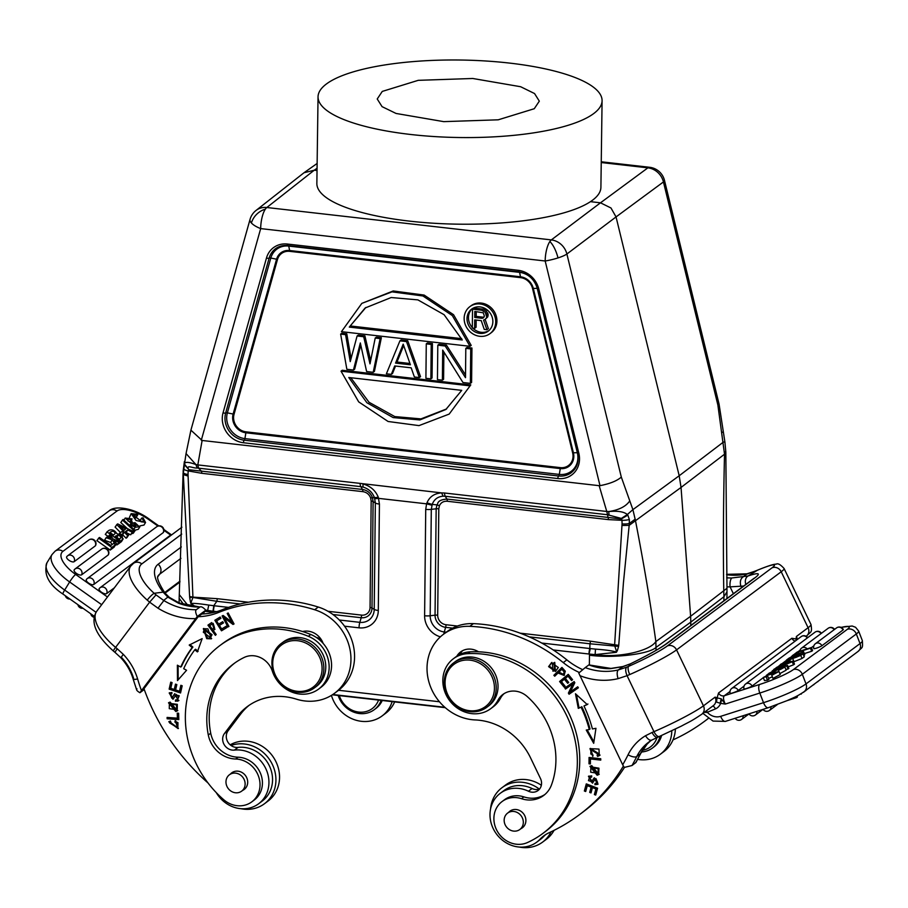 <?xml version="1.0" encoding="UTF-8"?>
<svg xmlns="http://www.w3.org/2000/svg" width="908" height="908" viewBox="0 0 908 908"><rect width="100%" height="100%" fill="white"/><g stroke="black" fill="none" stroke-linecap="round" stroke-linejoin="round"><path stroke-width="1.36" d="M551.519 784.818A78.985 71.142 -126.7 0 0 547.626 723.733A78.985 71.142 -126.7 0 0 527.253 696.561A20.782 18.727 -126.7 0 0 502.873 694.461A20.782 18.727 -126.7 0 0 498.004 700.159A31.178 28.08 53.3 0 1 490.695 708.694A31.178 28.08 53.3 0 1 446.1 694.824A31.178 28.08 53.3 0 1 453.398 658.731A31.178 28.08 53.3 0 1 467.711 653.646A101.844 91.742 53.3 0 1 566.66 715.583A101.844 91.742 53.3 0 1 542.802 833.487A101.844 91.742 53.3 0 1 527.491 842.533A24.255 21.849 53.3 0 1 496.438 829.594A24.255 21.849 53.3 0 1 502.124 801.514A24.255 21.849 53.3 0 1 521.51 798.7A27.717 24.959 -126.7 0 0 543.665 795.476A27.717 24.959 -126.7 0 0 551.519 784.818M520.897 828.698A10.397 9.364 -126.7 0 0 522.372 827.812A10.397 9.364 -126.7 0 0 524.801 815.781A10.397 9.364 -126.7 0 0 509.933 811.162A10.397 9.364 -126.7 0 0 508.673 812.32M453.659 662.851L455.476 661.501A27.717 24.959 53.3 0 1 495.121 673.838A27.717 24.959 53.3 0 1 488.629 705.925L486.813 707.275A27.717 24.959 53.3 0 1 447.167 694.938A27.717 24.959 53.3 0 1 453.659 662.851A27.717 24.959 53.3 0 1 493.305 675.189A27.717 24.959 53.3 0 1 486.813 707.275M504.122 693.621A20.782 18.727 -126.7 0 0 500.421 698.354A31.178 28.08 53.3 0 1 493.112 706.901L490.695 708.694M453.398 658.731L455.816 656.927A31.178 28.08 53.3 0 1 470.128 651.842A101.844 91.742 53.3 0 1 569.066 713.779A101.844 91.742 53.3 0 1 545.209 831.694L542.802 833.487M502.124 801.514L504.53 799.721A24.255 21.849 53.3 0 1 523.916 796.895A27.717 24.959 -126.7 0 0 544.834 794.534M447.837 694.802A26.332 23.71 -126.7 0 0 481.115 709.057A26.332 23.71 -126.7 0 0 491.671 676.04A26.332 23.71 -126.7 0 0 458.404 661.796A26.332 23.71 -126.7 0 0 447.837 694.802M251.8 801.855A24.255 21.849 -126.7 0 0 255.772 797.894A24.255 21.849 -126.7 0 0 257.123 773.06A24.255 21.849 -126.7 0 0 235.637 759.009A27.717 24.959 53.3 0 1 208.307 735.015A78.985 71.142 53.3 0 1 220.633 676.778A78.985 71.142 53.3 0 1 233.583 663.873A78.985 71.142 53.3 0 1 244.297 657.392A20.782 18.727 53.3 0 1 272.321 671.103A31.178 28.08 -126.7 0 0 318.583 689.104A31.178 28.08 -126.7 0 0 323.691 684.008A31.178 28.08 -126.7 0 0 308.368 636.304A101.844 91.742 -126.7 0 0 219.906 645.554A101.844 91.742 -126.7 0 0 203.21 662.193A101.844 91.742 -126.7 0 0 223.686 799.687A24.255 21.849 -126.7 0 0 251.8 801.855L254.206 800.05A24.255 21.849 -126.7 0 0 258.178 796.089A24.255 21.849 -126.7 0 0 259.529 771.267A24.255 21.849 -126.7 0 0 238.055 757.215A27.717 24.959 53.3 0 1 210.713 733.21A78.985 71.142 53.3 0 1 223.039 674.985A78.985 71.142 53.3 0 1 234.797 662.988M318.583 689.104L320.989 687.299A31.178 28.08 -126.7 0 0 326.108 682.203A31.178 28.08 -126.7 0 0 310.774 634.499A101.844 91.742 -126.7 0 0 222.324 643.749L219.906 645.554M230.484 773.979A10.397 9.364 53.3 0 1 231.744 772.833A10.397 9.364 53.3 0 1 244.604 774.535A10.397 9.364 53.3 0 1 245.875 787.781A10.397 9.364 53.3 0 1 244.173 789.483A10.397 9.364 53.3 0 1 242.708 790.369M233.379 792.298A10.215 9.205 -126.7 0 0 241.664 791.14A10.215 9.205 -126.7 0 0 244.876 781.663A10.215 9.205 -126.7 0 0 237.714 773.616A10.215 9.205 -126.7 0 0 229.429 774.762A10.215 9.205 -126.7 0 0 226.228 784.251A10.215 9.205 -126.7 0 0 233.379 792.298M378.545 700.079A22.167 19.976 53.3 0 1 369.976 710.022A22.167 19.976 53.3 0 1 339.32 695.607M381.122 700.363A24.255 21.849 53.3 0 1 374.232 709.693A24.255 21.849 53.3 0 1 371.735 711.293A24.255 21.849 53.3 0 1 338.185 695.483M374.232 709.693L375.923 708.433A24.255 21.849 -126.7 0 0 382.245 700.499M240.949 808.699A33.948 30.577 -126.7 0 0 264.41 803.773A33.948 30.577 -126.7 0 0 262.639 751.949A33.948 30.577 -126.7 0 0 231.029 745.479M264.41 803.773L268.03 801.072A33.948 30.577 -126.7 0 0 266.26 749.259A33.948 30.577 -126.7 0 0 230.201 744.832M392.154 701.623A33.948 30.577 53.3 0 1 382.086 715.947A33.948 30.577 53.3 0 1 343.247 713.336A33.948 30.577 53.3 0 1 331.42 695.392M394.651 701.907A33.948 30.577 53.3 0 1 385.707 713.245L382.086 715.947M277.337 649.209A26.332 23.71 53.3 0 1 311.773 646.916A26.332 23.71 53.3 0 1 317.471 682.805A26.332 23.71 53.3 0 1 283.024 685.097A26.332 23.71 53.3 0 1 277.337 649.209M313.01 645.554A27.717 24.959 53.3 0 1 319.003 683.327A27.717 24.959 53.3 0 1 314.463 687.855A27.717 24.959 53.3 0 1 282.751 685.733A27.717 24.959 53.3 0 1 276.758 647.971A27.717 24.959 53.3 0 1 281.31 643.432A27.717 24.959 53.3 0 1 313.01 645.554M281.31 643.432L283.239 642.001A27.717 24.959 53.3 0 1 317.528 646.553A27.717 24.959 53.3 0 1 320.933 681.885A27.717 24.959 53.3 0 1 316.393 686.414L314.463 687.855M321.137 639.391A16.98 15.288 -126.7 0 0 316.313 637.439M657.063 737.444A22.167 19.976 53.3 0 1 642.455 750.28M660.071 736.161A24.255 21.849 53.3 0 1 652.432 748.033A24.255 21.849 53.3 0 1 641.491 751.972M652.432 748.033L654.123 746.773A24.255 21.849 -126.7 0 0 661.614 735.491M521.067 828.368A10.215 9.205 -126.7 0 0 520.545 815.066A10.215 9.205 -126.7 0 0 507.629 813.091A10.215 9.205 -126.7 0 0 506.414 814.204A10.215 9.205 -126.7 0 0 506.936 827.506A10.215 9.205 -126.7 0 0 519.853 829.481A10.215 9.205 -126.7 0 0 521.067 828.368M675.393 729.101A33.948 30.577 53.3 0 1 663.896 751.574L660.286 754.276A33.948 30.577 53.3 0 1 654.611 757.533A33.948 30.577 53.3 0 1 637.666 759.36M671.795 730.827A33.948 30.577 53.3 0 1 660.286 754.276M519.149 847.028A33.948 30.577 -126.7 0 0 536.946 845.359A33.948 30.577 -126.7 0 0 542.609 842.102A33.948 30.577 -126.7 0 0 551.065 831.807M539.295 789.063A33.948 30.577 -126.7 0 0 507.651 784.433A33.948 30.577 -126.7 0 0 501.999 787.69A33.948 30.577 -126.7 0 0 490.592 808.778M542.609 842.102L546.23 839.401A33.948 30.577 -126.7 0 0 554.05 830.355M541.35 785.25A33.948 30.577 -126.7 0 0 511.272 781.731A33.948 30.577 -126.7 0 0 505.608 784.989L501.999 787.69M184.392 461.525L183.144 471.173L189.613 596.511L192.916 597.135L188.035 474.475A7.275 2.066 -178.8 0 1 183.382 472.762L184.494 464.079L188.433 469.13C186.299 464.374 193.211 468.449 197.161 468.029L195.912 464.555C188.489 461.832 184.687 461.673 184.494 464.079L186.049 453.557L195.912 464.555L197.819 464.907L202.121 440.471L190.907 430.165L250.029 219.418A17.32 6.186 -164.3 0 0 251.414 223.005A17.32 14.029 -42.5 0 1 265.352 209.158A17.32 5.743 96.5 0 0 260.675 228.6A17.32 6.186 -164.3 0 1 251.414 223.005M621.31 477.097L632.899 509.638L679.195 475.758L616.044 216.921L566.887 254.013A17.32 3.212 166.3 0 1 558 257.917A17.32 3.212 166.3 0 1 545.175 260.993A17.32 5.743 -83.5 0 1 549.851 241.551A17.32 5.743 -83.5 0 1 551.326 239.905A17.32 15.515 53 0 1 566.887 254.013L621.31 477.097C617.031 480.877 609.926 483.737 599.995 485.666L599.166 485.678L606.76 511.465L608.735 511.567C617.712 510.705 623.91 511.692 627.337 514.518L621.344 518.434L607.543 514.745L608.008 517.412L621.299 518.979L627.837 515.086L629.346 519.501L629.289 523.507A7.275 2.009 179.9 0 1 622.059 523.871L614.591 645.475L616.18 650.298L617.395 650.548L618.586 646.383L589.984 643.783L589.803 648.528A7.275 2.406 96.5 0 0 589.008 654.021L553.21 649.946M202.121 440.471L599.166 485.678M184.29 464.578L188.433 469.13M183.552 468.744A7.275 2.213 4.9 0 0 188.217 470.911L188.671 469.72L201.372 471.116A3.462 1.146 -83.5 0 1 201.758 473.306L362.859 491.648A3.462 1.146 96.5 0 0 362.474 489.457L360.839 486.654L363.052 487.074C368.705 488.799 372.53 492.397 374.516 497.856L375.344 502.987L373.109 501.602A3.462 0.976 0.6 0 0 371.168 501.08L370.055 607.475A8.955 8.07 53.3 0 1 361.554 615.113A3.462 1.146 -83.5 0 1 361.191 617.724L359.829 622.343A15.198 13.688 -126.7 0 0 374.221 609.381A7.275 2.043 0.6 0 0 378.307 610.482L379.419 504.088L378.318 497.323C375.606 490.547 370.487 486.086 362.962 483.93L363.052 487.074M197.161 468.029L198.568 468.176L197.819 464.907L360.067 483.385A7.275 2.406 96.5 0 0 360.839 486.654L198.568 468.176L201.372 471.116L362.474 489.457C367.218 490.241 370.532 492.919 372.416 497.516L373.109 501.602L371.996 607.997A3.462 0.976 0.6 0 0 370.055 607.475M616.18 650.298L616.396 652.307L595.115 654.6L589.496 654.078L589.36 664.565M208.772 605.08L207.626 610.471L213.017 611.209L213.777 605.704L208.772 605.08C199.034 603.604 193.154 603.105 191.123 603.57L195.231 606.578M191.043 603.865L190.419 601.925L191.248 601.913L192.939 597.464L216.83 601.289L213.777 605.704M205.719 610.255L207.626 610.471L205.719 610.108M191.123 603.57L191.248 601.913M190.419 601.925L189.704 597.555L192.916 597.135L217.205 598.678A3.462 1.146 -83.5 0 1 216.83 601.289L240.245 603.956M183.144 471.173L183.393 474.6L188.024 476.064M189.704 597.555L189.613 596.511M188.035 605.534L179.285 594.626L179.16 598.372L183.654 604.433M332.339 694.813L445.283 707.673M317.074 168.218L314.247 170.216L317.04 170.534M318.038 96.838A142.034 38.749 0.8 0 0 434.694 136.586A142.034 38.749 0.8 0 0 593.208 113.931A142.034 38.749 0.8 0 0 602.083 100.709A142.034 38.749 0.8 0 0 485.428 60.972A142.034 38.749 0.8 0 0 326.914 83.615A142.034 38.749 0.8 0 0 318.038 96.838L316.858 183.484A142.034 38.749 0.8 0 0 431.379 223.096A142.034 38.749 0.8 0 0 590.45 201.667L600.494 202.813L647.892 167.844A17.32 5.743 -83.5 0 1 649.356 167.276A17.32 5.743 -83.5 0 1 649.617 167.288L601.255 161.783M534.267 108.722L498.242 119.811L443.728 121.638L396.058 113.455L382.064 106.645L377.229 98.983L382.279 91.413L418.225 80.335L472.773 78.485L520.636 86.725L534.551 93.547L539.318 101.151L534.267 108.722M602.083 100.709L600.903 187.354A142.034 38.749 -179.2 0 1 592.027 200.577A142.034 38.749 -179.2 0 1 590.45 201.667M649.617 167.288A17.32 17.32 0 0 1 664.486 180.397A17.32 3.212 166.3 0 1 663.442 181.941A17.32 15.686 -126.4 0 0 647.892 167.844L601.244 162.532M664.486 180.397L719.068 404.117L717.876 405.036L724.527 454.238C723.324 504.632 723.074 550.18 723.778 590.892L723.926 596.738L727.013 591.778M717.876 405.036L663.442 181.941L616.044 216.921L610.982 207.989L600.494 202.813L551.326 239.905L266.827 207.512A17.32 5.743 96.5 0 0 265.352 209.158M255.988 210.486A17.32 15.595 51.8 0 1 266.827 207.512L314.247 170.216L303.998 172.758L255.988 210.486A17.32 17.32 0 0 0 250.029 219.418M629.755 500.921C625.93 506.482 618.915 510.035 608.735 511.567L609.03 514.927M374.777 498.719L378.67 498.379L426.601 503.838L426.964 502.862C429.529 496.71 434.421 493.385 441.64 492.896L360.067 483.385M426.964 502.862L432.219 504.417L431.3 509.365L436.158 508.786L436.941 504.859L432.219 504.417C434.081 499.4 437.701 496.653 443.081 496.188L445.272 496.267A7.275 2.406 -83.5 0 1 444.5 492.999L606.76 511.465L607.543 514.745L445.272 496.267L446.906 499.071A3.462 1.146 -83.5 0 1 447.292 501.261C443.558 501.046 440.936 502.533 439.427 505.699L438.802 508.775A3.462 0.976 0.6 0 0 436.158 508.786L435.046 615.181A11.407 10.272 -126.7 0 0 445.624 627.337L452.581 628.132M635.237 519.138L629.289 523.507L629.176 525.357L635.486 520.704L632.899 509.638L627.337 514.518L627.837 515.086M447.292 501.261L608.394 519.614L621.946 520.295L621.344 518.434M622.059 523.871A58.963 53.107 53.3 0 0 621.946 520.295A7.275 1.85 -3.6 0 0 629.346 519.501M622.025 525.482L629.176 525.357L623.421 582.834L618.745 645.372L590.359 641.161L520.114 633.171M618.586 646.383L618.745 645.372M616.396 652.307L617.395 650.548M616.282 651.978C611.39 650.786 607.565 650.049 595.5 649.118L595.115 654.6C618.427 658.243 649.708 651.138 655.86 641.581L690.613 616.282L690.806 622.116L656.087 647.37C649.038 654.282 612.48 658.516 589.451 655.201M589.008 654.021L590.325 648.584L595.5 649.118M590.325 648.584L541.747 643.057M439.427 505.699L436.941 504.859C438.337 504.496 435.897 500.013 446.906 499.071L608.008 517.412A3.462 1.146 96.5 0 1 608.394 519.614M656.064 650.321L655.86 641.581C650.514 603.377 643.727 563.085 635.486 520.704L681.045 487.437L690.613 616.282L726.979 588.282L726.945 598.508M726.979 588.282L725.832 452.014L724.89 441.935L723.404 442.082L679.195 475.758L681.045 487.437L725.526 453.444M690.772 625.51L690.806 622.116L723.926 596.738L723.88 600.79M725.583 451.639L724.493 452.513M724.89 441.924L723.415 432.367L721.951 432.117M204.992 611.266L213.039 612.344L213.505 611.266A7.275 2.406 -83.5 0 1 214.299 605.772L228.532 607.395M225.695 412.936A20.782 18.727 -126.7 0 0 244.252 440.198L558.624 476.008M275.464 248.747A20.782 18.727 -126.7 0 0 274.012 249.961A20.782 18.727 -126.7 0 0 269.131 258.099L225.672 412.947M558.636 475.985A20.782 18.727 -126.7 0 0 569.702 473.738A20.782 18.727 -126.7 0 0 571.28 472.693M465.52 374.936L446.418 345.108L439.007 344.268L437.804 345.165L437.44 379.612L442.389 380.18L443.592 379.272L443.876 352.009M470.378 383.358L471.593 382.461L471.944 348.014L467.007 347.458L465.804 348.354L470.741 348.922L470.378 383.358L462.966 382.518L442.695 350.125L442.389 380.18M432.424 343.519L427.475 342.952L426.272 343.848L425.909 378.296L430.857 378.863L432.06 377.966L432.424 343.519L431.221 344.416L430.857 378.863M391.325 374.357L394.708 365.947L411.188 367.819L414.389 376.99L419.326 377.546L406.512 341.601L399.917 340.852L386.388 373.801L391.325 374.357L392.528 373.46L395.525 366.038M419.326 377.546L420.529 376.65L407.715 340.704L401.132 339.955L399.917 340.852M351.067 358.524L346.777 333.769L341.839 333.202L340.636 334.099L346.856 369.295L353.45 370.044L360.328 342.952L366.616 371.542L373.211 372.303L380.157 338.605L381.36 337.708L376.423 337.14L375.22 338.037L380.157 338.605M364.891 335.824L358.308 335.075L357.105 335.983L363.688 336.732L364.891 335.824L370.657 360.601M373.211 372.303L374.414 371.395L381.36 337.708M353.45 370.044L354.653 369.147L360.782 345.006M449.188 414.082L470.787 384.901L342.225 370.26L341.022 371.168L358.683 401.869L388.079 421.482L418.997 425.614L449.188 414.082L470.787 384.901M469.992 346.3L471.195 345.403L453.535 314.69L424.138 295.077L393.221 290.957L361.827 303.374L341.442 331.67L469.992 346.3L452.332 315.587L422.935 295.974L392.018 291.854L361.827 303.374M490.002 333.633L491.217 332.725A16.832 15.164 -126.7 0 0 496.018 315.36A16.832 15.164 -126.7 0 0 481.308 303.079A16.832 15.164 -126.7 0 0 471.07 305.746L469.867 306.643A16.832 15.164 -126.7 0 0 464.147 318.345A16.832 15.164 -126.7 0 0 479.764 336.3A16.832 15.164 -126.7 0 0 490.002 333.633A16.832 15.164 -126.7 0 0 495.723 321.931A16.832 15.164 -126.7 0 0 480.105 303.976A16.832 15.164 -126.7 0 0 469.867 306.643M437.804 345.165L445.215 346.005L465.498 377.671L465.804 348.354M470.741 348.922L471.944 348.014M445.215 346.005L446.418 345.108M426.272 343.848L431.221 344.416M395.57 363.098L403.186 344.155L410.393 364.789L395.57 363.098L397.012 362.02L403.651 345.505M406.512 341.601L407.715 340.704M409.939 363.495L397.012 362.02M375.22 338.037L369.999 363.858L363.688 336.732M357.105 335.983L350.238 361.611L345.573 334.666L346.777 333.769M340.636 334.099L345.573 334.666M341.022 371.168L469.572 385.798M461.729 390.361L445.862 409.485L419.848 419.927L393.13 417.589L366.911 402.743L348.763 377.501L461.729 390.361M446.577 408.941L420.971 418.894L394.787 416.579L369.011 402.244L350.772 377.728M349.285 327.096L365.152 307.982L391.166 297.529L417.884 299.878L444.103 314.713L462.251 339.967L349.285 327.096L365.879 307.449M461.684 338.65L350.738 326.017M467.007 318.663A13.79 12.417 53.3 0 1 471.683 309.083A13.79 12.417 53.3 0 1 480.071 306.904A13.79 12.417 53.3 0 1 492.862 321.614A13.79 12.417 53.3 0 1 488.186 331.182A13.79 12.417 53.3 0 1 479.799 333.372A13.79 12.417 53.3 0 1 467.007 318.663M472.33 327.584A13.79 12.417 53.3 0 1 468.46 317.584A13.79 12.417 53.3 0 1 472.432 308.572M488.879 330.614A13.79 12.417 53.3 0 1 481.24 332.294A13.79 12.417 53.3 0 1 472.841 328.117M483.192 309.14L473.965 308.096L472.523 309.174L481.739 310.23L483.192 309.14L485.11 309.764L488.141 314.134L487.721 316.903L485.11 319.457L488.118 315.746M472.523 309.174L472.319 328.06L474.634 328.321L474.714 319.888L481.251 320.626L484.236 329.411L486.926 329.718L488.368 328.639L485.156 319.423M474.634 328.321L476.076 327.243L476.155 320.047M486.926 329.718L483.567 320.081L485.11 319.457M481.739 310.23L485.19 312.227L486.677 316.824M476.189 316.393L474.748 317.471L474.805 311.444L483.26 312.806L484.373 316.154L483.204 318.038L482.046 318.299L483.487 317.221L476.189 316.393L476.235 311.614M474.748 317.471L482.046 318.299M486.279 317.982L487.721 316.903M486.688 315.212L488.141 314.134M486.325 313.964L487.766 312.885M485.19 312.227L486.631 311.149M483.658 310.842L485.11 309.764M484.055 317.096L483.487 317.221M119.062 542.768L119.958 541.52L113.239 539.114M110.345 538.069L109.073 535.482L110.118 534.733L113.182 539.091L119.856 541.474L118.267 544.062L116.338 544.516M109.073 535.482L108.018 537.196L109.176 535.47L110.56 537.729M115.18 527.162L120.514 532.565L115.089 527.083L116.848 524.665L127.778 535.709L126.019 538.126L122.659 534.744L126.099 538.217L127.063 537.491L128.652 534.914L127.688 535.629L116.769 524.574L115.18 527.162M126.904 531.248L127.812 530.011L132.386 532.27L130.559 534.744L126.416 532.69L130.673 534.801L133.294 531.452L117.677 523.893L116.769 524.574M66.693 556.763A4.495 1.839 -148.5 0 1 66.715 556.717A4.495 1.839 -148.5 0 1 66.886 556.547A4.506 4.052 53.3 0 1 74.127 561.689A4.495 1.839 -148.5 0 1 68.951 560.293A4.495 1.839 -148.5 0 1 68.259 559.748A4.495 1.839 -148.5 0 1 67.93 559.464A4.495 1.839 -148.5 0 1 67.51 559.044A4.495 1.839 -148.5 0 1 66.772 557.989A4.495 1.839 -148.5 0 1 66.59 557.478A4.495 1.839 -148.5 0 1 66.568 557.137A4.495 1.839 -148.5 0 1 66.693 556.763M95.295 545.89A4.506 4.052 -126.7 0 0 88.814 539.988A4.506 4.506 0 0 1 95.533 545.617A4.495 1.839 -148.5 0 1 95.295 545.89L74.127 561.689M74.184 569.884A4.495 1.839 -148.5 0 1 74.206 569.849A4.495 1.839 -148.5 0 1 74.377 569.679A4.506 4.052 53.3 0 1 81.618 574.821A4.495 1.839 -148.5 0 1 76.442 573.413A4.495 1.839 -148.5 0 1 75.75 572.88A4.495 1.839 -148.5 0 1 75.421 572.585A4.495 1.839 -148.5 0 1 75.001 572.165A4.495 1.839 -148.5 0 1 74.263 571.109A4.495 1.839 -148.5 0 1 74.081 570.599A4.495 1.839 -148.5 0 1 74.059 570.269A4.495 1.839 -148.5 0 1 74.184 569.884M108.154 555.015A4.506 4.052 -126.7 0 0 101.673 549.102A4.506 4.506 0 0 1 108.392 554.731A4.495 1.839 -148.5 0 1 108.154 555.015L81.618 574.821M86.317 579.542A4.495 1.839 -148.5 0 1 86.351 579.497A4.495 1.839 -148.5 0 1 86.521 579.327A4.506 4.052 53.3 0 1 93.762 584.468A4.495 1.839 -148.5 0 1 88.575 583.072A4.495 1.839 -148.5 0 1 87.883 582.527A4.495 1.839 -148.5 0 1 87.565 582.244A4.495 1.839 -148.5 0 1 87.145 581.824A4.495 1.839 -148.5 0 1 86.408 580.768A4.495 1.839 -148.5 0 1 86.226 580.257A4.495 1.839 -148.5 0 1 86.203 579.917A4.495 1.839 -148.5 0 1 86.317 579.542M163.213 532.633A4.506 4.052 -126.7 0 0 156.732 526.731A4.506 4.506 0 0 1 163.451 532.36A4.495 1.839 -148.5 0 1 163.213 532.633L93.762 584.468M99.176 588.668A4.495 1.839 -148.5 0 1 99.21 588.622A4.495 1.839 -148.5 0 1 99.381 588.452A4.506 4.052 53.3 0 1 106.622 593.594A4.495 1.839 -148.5 0 1 101.435 592.186A4.495 1.839 -148.5 0 1 100.743 591.653A4.495 1.839 -148.5 0 1 100.425 591.358A4.495 1.839 -148.5 0 1 100.005 590.938A4.495 1.839 -148.5 0 1 99.256 589.894A4.495 1.839 -148.5 0 1 99.085 589.371A4.495 1.839 -148.5 0 1 99.063 589.042A4.495 1.839 -148.5 0 1 99.176 588.668M114.363 587.817L106.622 593.594M97.02 540.725L110.209 550.078L113.954 547.286L115.532 544.698L111.797 547.49L98.609 538.138L97.02 540.725M115.532 544.811L112.229 539.874L106.134 537.672L104.545 540.26L110.651 542.462L112.149 544.528L110.594 542.382L112.286 539.942L115.486 544.777M114.045 547.138L115.123 545.492M115.668 544.607L114.079 547.195M120.843 522.611L127.336 528.569L120.753 522.52L122.535 520.114L134.452 531.055L132.273 533.098L133.487 533.019L135.076 530.431L134.361 530.976L122.432 520.023L120.843 522.611M130.366 521.623L132.091 518.922L131.32 519.637L127.313 519.126L128.017 521.067L130.502 521.601L139.911 526.708L135.19 527.276L133.907 529.364M132.091 518.922L125.213 518.048L131.081 523.269L135.065 522.679L133.487 525.255L129.492 525.857M135.587 526.163L133.521 525.267M139.911 526.708L138.322 529.296L134.861 530.238M121.604 541.395L118.573 543.835L120.162 541.247L106.974 531.884L109.187 530.227C112.183 529.194 114.714 530.295 116.757 533.529L122.274 536.219L122.557 539.466L123.193 538.807L121.604 541.395M106.974 531.884L105.385 534.471L108.381 536.594L105.271 534.392L107.087 531.975L120.287 541.327L118.573 543.835M137.505 515.347L132.999 514.836L142.204 521.998L143.543 520.352L141.625 518.116L143.033 517.821L145.552 522.509L136.052 520.488L131.161 513.633L137.937 514.337L135.928 517.923L133.601 516.936M143.986 525.062L140.104 525.846M132.057 521.249L131.183 520.398M129.413 517.515L131.161 513.633M141.239 521.873L140.025 520.704L141.625 518.116M121.82 535.788L123.772 532.939L121.456 534.664L119.527 533.302L119.084 534.018M164.995 593.094A7.275 3.734 143 0 0 164.95 593.038A7.275 3.734 143 0 0 163.111 592.13L154.156 593.31A7.275 1.305 131.8 0 0 147.232 600.12L149.638 602.163L115.588 647.393A7.275 0.806 129.9 0 0 113.443 651.081C95.669 635.214 90.085 621.957 96.691 611.288A41.916 17.604 37 0 0 115.588 647.393L117.28 648.811A7.275 0.806 129.9 0 0 115.146 652.5A7.275 0.806 129.9 0 0 115.157 652.511L120.628 657.54M144.247 689.501L139.923 692.736L141.432 690.613A207.853 187.23 53.3 0 1 137.607 678.946A7.275 1.192 163.4 0 1 133.17 679.127L136.688 689.978M147.232 600.12A41.916 17.604 -143 0 1 130.729 566.081L133.465 563.369A7.275 6.549 53.3 0 1 141.784 563.925A34.64 14.551 -143 0 0 154.156 593.31L156.028 594.876L149.638 602.163L158.003 608.201A69.28 62.414 -126.7 0 0 195.663 618.609L141.432 690.613M195.663 618.609L197.297 616.498L205.776 610.165L202.961 613.967M208 782.957A207.853 187.23 53.3 0 1 143.975 688.729L198.194 616.714L201.814 614.012A69.28 62.414 -126.7 0 0 222.063 609.801A159.354 143.543 53.3 0 1 318.277 607.043A48.499 43.686 53.3 0 1 335.585 616.577A48.499 43.686 53.3 0 1 338.116 690.613L334.507 693.303A48.499 43.686 53.3 0 1 296.326 699.137A62.357 56.171 -126.7 0 0 247.248 706.64A62.357 56.171 -126.7 0 0 237.022 716.832L240.631 714.131L228.09 730.792A10.397 9.364 -126.7 0 0 227.863 742.052A10.397 9.364 -126.7 0 0 238.044 747.398A30.486 27.456 53.3 0 1 260.63 754.559A30.486 27.456 53.3 0 1 262.219 801.083L258.61 803.784A30.486 27.456 53.3 0 1 223.731 801.458A30.486 27.456 53.3 0 1 216.388 792.82A34.64 31.201 -126.7 0 0 216.274 792.627M139.923 692.736C136.926 690.954 135.95 689.671 137.006 688.9M158.003 608.201L164.484 599.768M156.028 594.876L163.667 600.426A62.005 55.853 -126.7 0 0 196.298 609.711C195.197 610.687 195.526 612.957 197.297 616.498M196.298 609.711L199.919 607.021A62.005 55.853 53.3 0 1 178.467 603.207L167.832 597.112L163.111 592.13A48.499 20.373 37 0 1 158.14 564.254L181.328 546.945M178.467 603.207A7.275 1.839 -69.5 0 1 179.262 602.98L199.919 607.021C201.179 606.272 203.131 607.327 205.776 610.165M121.195 657.108A48.158 43.38 53.3 0 1 133.635 678.48M121.275 657.199L123.272 654.327L117.28 648.811M169.433 597.43L167.832 597.112L163.667 600.426M157.844 576.659L159.717 574.162A41.223 17.309 37 0 0 158.208 575.661C159.036 575.944 153.52 575.161 164.95 593.038A7.275 3.734 143 0 0 164.95 593.026L169.319 597.35L179.262 602.98M126.099 538.217L127.688 535.629M130.673 534.801L132.262 532.213L127.699 529.954L125.395 531.679L128.652 534.914M132.262 532.213L133.294 531.452M120.991 527.287A20.055 8.195 31.5 0 0 119.379 525.777L125.69 528.955L123.953 530.249L120.991 527.287M127.699 529.954L126.167 532.44M110.209 550.078L111.797 547.49M98.609 538.138L99.505 537.457L110.855 545.504L113.682 543.381L115.532 544.698M117.211 544.845L118.8 542.258L114.215 540.532L116.701 543.835M110.617 537.627L111.185 538.399L107.189 536.878L106.134 537.672M118.8 542.258L119.856 541.474M132.772 533.563L134.361 530.976M122.432 520.023L123.148 519.49L135.076 530.431M135.065 522.679L137.948 525.437L133.022 524.96L132.273 525.687L135.19 527.276M130.071 521.669L131.32 519.637M132.273 525.687L131.422 527.071M120.968 542.053L122.557 539.466L120.162 541.247M121.229 537.184L119.345 539.17L115.259 536.265L118.369 534.948L121.229 537.184L120.594 538.228M114.817 533.881L115.157 533.325C114.192 530.987 112.422 530.692 109.857 532.44L113.409 534.96L114.624 534.04M119.743 539.613L116.769 537.343M112.853 534.562L111.866 533.87M143.555 521.442L143.543 520.352L142.556 521.975M119.527 533.302L121.842 531.577L123.772 532.939M111.434 541.168L110.549 542.428L104.443 540.226L106.236 537.706L112.331 539.908M115.532 544.948L114.26 546.786M115.906 545.118L116.757 543.903L114.272 540.601M127.858 536.197L128.743 534.994L125.474 531.759M132.5 532.746L133.408 531.509L117.802 523.95M121.082 527.366L124.033 530.329M111.911 547.569L110.095 549.998L96.895 540.635L98.722 538.217L111.911 547.569M114.612 544.04L113.806 543.472M114.748 545.992L115.588 544.868M110.969 545.583L99.63 537.536M134.282 531.725L135.178 530.522L123.25 519.58M119.447 539.239L115.361 536.344M113.511 535.028L109.959 532.508M119.152 534.052L119.697 533.314L121.184 535.266M122.807 532.258L121.967 531.657M122.977 534.233L123.726 533.019M249.087 705.334A62.357 56.171 -126.7 0 0 240.631 714.131M198.194 616.714A69.28 62.414 -126.7 0 0 218.453 612.503A159.354 143.543 53.3 0 1 314.656 609.745A48.499 43.686 53.3 0 1 331.976 619.279A48.499 43.686 53.3 0 1 334.507 693.303M228.09 730.792L224.48 733.482A10.397 9.364 -126.7 0 0 224.242 744.742A10.397 9.364 -126.7 0 0 234.423 750.099A30.486 27.456 53.3 0 1 257.009 757.261A30.486 27.456 53.3 0 1 258.61 803.784M224.48 733.482L237.022 716.832M174.915 722.132L177.242 723.165L177.151 727.558L169.648 722.927L170.931 722.325L170.42 720.997L168.797 721.758L178.116 728.613L175.153 720.77L174.915 722.132L175.755 720.918M207.898 628.858L203.324 628.711L206.729 638.642L211.326 638.823L207.898 628.858M215.287 635.225L216.206 634.556L213.221 630.458L216.104 634.408L215.389 635.362L207.932 625.147L215.287 635.225L215.763 634.862M214.992 629.176L213.221 630.458L214.663 629.426L211.689 622.57L207.932 625.147M177.48 680.603L186.571 670.274L183.7 668.685A116.746 105.158 53.3 0 1 194.823 649.776L197.377 651.91L202.166 638.619L189.204 645.077L192.178 647.574A120.208 108.279 -126.7 0 0 180.726 667.04L177.378 665.189L177.48 680.603M323.146 643.42A17.32 15.606 -126.7 0 0 317.437 635.248A17.32 15.606 -126.7 0 0 302.625 631.537M180.544 692.974L182.19 685.756L180.84 685.302L179.489 691.238L175.607 689.932L176.833 684.587L175.494 684.133L174.268 689.478L170.783 688.309L172.077 682.6L170.738 682.146L169.149 689.127L180.544 692.974M221.484 630.81L226.966 627.485L226.183 626.236L221.666 628.972L219.407 625.385L223.482 622.922L222.698 621.685L218.624 624.148L216.592 620.913L220.939 618.291L220.156 617.043L214.833 620.266L221.484 630.81L226.921 627.405M227.953 626.94L228.941 626.452L224.321 617.837L232.993 624.454L234.048 623.944L228.169 612.968L227.193 613.456L231.801 622.071L223.13 615.454L222.085 615.976L227.953 626.94L228.861 626.316M170.08 702.088L168.502 702.826L175.834 711.531L177.446 710.782L170.08 702.088M178.831 719.601L178.626 713.245L177.253 713.143L177.401 718.16L167.095 717.433L167.14 718.773L178.831 719.601M175.165 695.528L178.513 696.322L177.571 699.625L175.505 699.977L175.448 701.248L178.592 700.749L174.518 693.882L171.839 698.218L170.057 694.109L171.862 693.803L171.93 692.52L169.194 692.963L172.951 699.262L176.379 694.438M177.151 727.558L177.877 727.013L177.957 722.62L175.63 721.588M170.84 722.098L169.648 722.927M178.456 728.33L169.183 721.508M203.71 628.472L207.455 638.097L211.666 638.528M204.198 629.834L204.924 629.289L212.052 634.681L210.486 637.688L203.301 632.206L204.198 629.834L211.337 635.214L210.486 637.688M215.956 634.613L208.67 624.613L215.956 634.613M209.725 625.669L213.153 623.308L214.504 627.723L212.347 629.267L209.725 625.669L212.427 623.841L213.777 628.257M213.153 623.308L212.427 623.841M198.103 651.365L195.549 649.231L194.823 649.776M180.726 667.04L181.452 666.506A120.208 108.279 53.3 0 1 192.905 647.029L189.92 644.544M192.905 647.029L192.178 647.574M178.195 679.786L178.104 665.587M179.489 691.238L181.396 685.495M174.268 689.478L176.05 684.326M169.149 689.127L169.864 688.593L180.703 692.248M171.294 682.328L169.864 688.593M219.407 625.385L223.436 622.843M216.592 620.913L220.894 618.212M215.605 619.801L222.199 630.265M224.321 617.837L225.048 617.304L233.969 623.796M232.993 624.454L233.719 623.921M231.801 622.071L232.527 621.526L227.987 613.059M222.88 615.579L228.68 626.395M168.877 702.576L176.561 710.987L177.798 710.487M169.365 703.972L170.08 703.428L177.321 704.336L177.264 709.159L176.538 709.693L169.274 708.671L169.365 703.972L176.595 704.88L176.538 709.693M177.401 718.16L178.127 717.615L177.991 713.2M167.14 718.773L178.808 719.011M167.844 717.479L167.867 718.239M176.197 700.034L176.175 700.704L178.331 700.681L177.616 701.226M176.175 700.704L175.448 701.248M171.896 693.213L170.057 694.109M171.839 698.218L174.915 693.644M178.933 700.443L178.331 700.681M169.58 692.725L173.292 698.956M175.891 694.983L179.228 695.789L177.571 699.625M789.097 658.198L796.123 655.156L796.452 655.848M796.498 655.837L796.202 655.111L799.676 654.827M799.607 654.668L800.652 653.896L800.867 654.441M775.773 668.492L792.185 661.796L793.615 664.781L788.144 666.869L793.49 664.826L792.309 661.75L793.229 661.069L794.5 664.123L793.819 662.602M793.603 664.747L794.409 664.145M821.876 645.747A4.495 0.579 158.9 0 1 818.301 647.483A4.495 0.579 158.9 0 1 816.417 648.153A4.495 0.579 158.9 0 1 813.795 648.596A4.506 4.506 0 0 1 815.407 643.704A4.506 4.052 53.3 0 1 821.876 645.747L843.044 629.948A4.506 4.052 -126.7 0 0 836.574 627.893L815.407 643.704M843.339 629.562A4.495 0.579 158.9 0 1 843.339 629.607A4.506 4.506 0 0 0 836.574 627.893M813.852 645.838L811.434 647.642M752.051 686.062A4.495 0.579 158.9 0 1 748.476 687.799A4.495 0.579 158.9 0 1 746.592 688.468A4.495 0.579 158.9 0 1 743.97 688.911A4.506 4.506 0 0 1 745.582 684.019A4.506 4.052 53.3 0 1 752.051 686.062L763.333 677.64M800.039 650.23L797.916 651.808M792.355 655.962L791.118 656.893M785.681 660.945L781.924 663.759M780.381 664.906L777.577 666.994M773.968 669.695L772.106 671.091M768.974 673.418L766.375 675.359M738.238 690.477A4.495 0.579 158.9 0 1 734.663 692.214A4.495 0.579 158.9 0 1 732.779 692.883A4.495 0.579 158.9 0 1 730.157 693.326A4.506 4.506 0 0 1 731.769 688.423A4.506 4.052 53.3 0 1 738.238 690.477L744.027 686.153M798.166 652.114L810.356 648.233L811.797 651.229L804.363 653.601L811.661 651.263L810.481 648.187L811.389 647.518L812.569 650.593L811.979 649.05M811.775 651.184L812.569 650.593M796.202 655.111L789.154 658.05L795.056 655.27L792.309 655.701L793.342 654.929L797.145 654.384L803.591 651.706L804.783 654.781L803.739 655.565M774.183 670.172L773.809 669.355L786.748 665.95L788.144 668.969L785.897 669.559L788.042 669.003L786.85 665.927L773.911 669.332L774.229 670.149M788.121 668.935L788.859 668.436L788.167 666.926M784.955 667.108L778.428 669.151L774.32 671.466C769.814 672.964 770.483 672.385 776.329 669.729L768.928 673.293L781.72 668.118C783.638 667.845 782.514 668.56 778.372 670.286L784.955 667.108L786.135 670.183L779.836 673.623M787.111 661.342L786.453 660.071L786.907 660.808L800.799 655.417L801.98 658.493L793.535 661.875M801.98 658.493L804.329 656.79L803.614 655.304M772.356 676.835L768.565 678.367M767.748 676.256L763.276 677.504L771.38 673.316L779.019 671.5L771.766 675.314L776.987 672.283L766.942 675.507L765.637 676.687L767.748 676.256L768.94 679.332L767.498 680.194L764.468 680.58L763.276 677.516M779.019 671.5L780.199 674.576L772.958 678.401L771.766 675.314M706.401 710.782A4.154 1.759 -113.2 0 1 707.366 712.349A13.166 11.861 -126.7 0 0 720.668 716.344L763.515 702.667L759.803 693.054L725.31 704.063C723.324 700.057 722.995 697.276 724.323 695.732L759.735 684.428A27.717 3.575 -21.1 0 0 793.41 669.559L847.425 629.244A27.717 3.575 -21.1 0 0 847.198 626.406A27.717 3.575 -21.1 0 0 841.149 627.417M706.084 711.021L706.969 712.44L715.459 708.887A11.429 10.294 53.3 0 0 720.611 703.371L716.73 702.168L715.141 697.117A7.275 6.549 53.3 0 1 715.583 702.497A7.275 6.549 53.3 0 1 713.438 705.539L701.736 714.267A7.275 6.549 53.3 0 0 703.439 705.845L715.141 697.117L717.082 697.911L716.594 701.282M706.969 712.44L704.313 712.349M797.167 639.618A7.275 6.549 -126.7 0 0 796.407 636.463L796.055 638.971L791.867 638.267L718.557 692.974L717.082 697.911L721.202 698.797L720.112 703.382M721.724 699.387L720.611 703.371L725.31 704.063L721.202 698.797M796.679 639.981L796.055 638.971L796.168 640.367M806.179 636.304L806.395 636.156A7.275 6.549 -126.7 0 0 808.097 627.723L796.407 636.463L796.929 639.8M745.831 584.411A7.275 5.754 -108.8 0 1 748.124 575.967L757.397 570.258A7.275 3.575 -112.7 0 1 757.726 570.076C772.299 564.152 774.887 564.186 776.204 564.163C777.884 563.085 780.517 564.549 784.103 568.544A41.916 3.87 154.3 0 1 781.209 571.768L676.551 649.878L703.439 705.845A41.916 3.87 -25.7 0 1 653.964 731.666L627.065 675.677L629.766 674.53A7.275 2.576 -113.6 0 1 628.699 666.313L630.334 663.873C647.404 655.462 659.276 648.857 665.939 644.044A7.275 6.549 53.3 0 1 667.153 643.341A48.499 4.472 -25.7 0 1 630.379 663.85L622.843 666.665L610.312 668.674A62.005 55.853 53.3 0 1 588.849 664.906L610.982 668.424A7.275 2.645 89.1 0 0 610.312 668.674M657.778 737.103A7.275 3.087 -113.2 0 1 657.505 737.262A7.275 3.087 -113.2 0 1 652.103 732.461L653.964 731.666A7.275 3.087 -113.2 0 0 659.356 736.467L681.318 726.139C689.444 721.69 690.318 721.928 701.736 714.267M652.103 732.461L645.497 735.752C647.915 739.384 650.026 740.815 651.842 740.043L648.63 742.211A48.158 43.38 -126.7 0 0 636.758 756.534A7.275 2.872 -153.7 0 1 628.075 754.764A207.853 187.23 53.3 0 1 622.706 764.808L578.771 673.066L585.229 667.607A62.005 55.853 -126.7 0 0 618.28 669.945L622.956 666.529L630.345 663.839M635.963 762.448L632.013 765.523A215.128 193.779 53.3 0 0 636.758 756.534L640.378 753.833A7.275 2.872 26.3 0 0 640.753 753.39L647.007 744.231L650.525 740.871L647.143 744.049M588.849 664.906L585.229 667.607M626.622 667.176L618.269 669.945C616.884 671.477 616.816 674.372 618.064 678.651L627.065 675.677C625.419 671.557 625.271 668.731 626.622 667.176L628.699 666.313A34.64 3.189 154.3 0 0 667.357 645.94L772.016 567.829A34.64 3.189 154.3 0 0 757.397 570.258L746.558 574.265M632.013 765.523L624.205 767.453L622.706 764.808M726.604 574.344L747.136 573.811A62.005 55.853 53.3 0 1 726.616 574.707M726.695 577.806A62.005 55.853 -126.7 0 0 731.837 577.965L748.124 575.967A48.499 4.472 -25.7 0 1 754.923 577.829L667.153 643.341M731.837 577.965A7.275 2.645 89.1 0 0 730.089 586.874A69.28 62.414 53.3 0 1 726.945 586.852M743.663 586.035L730.089 586.874L733.369 593.707M740.883 586.432C739.748 581.994 740.44 578.85 742.971 577L747.136 573.811M801.832 693.258L801.162 694.132M787.168 700.613L796.464 697.639L796.021 696.493L796.577 697.605L787.168 700.613M797.042 695.971L797.417 696.935L796.566 697.571M811.82 685.949L810.844 686.675M806.361 690.023L805.43 690.943M804.42 691.476L803.659 692.271M817.654 681.817L818.721 680.796M813.636 684.825L814.351 684.065M793.229 661.069L781.323 663.896L780.358 664.622L780.801 665.78M792.309 661.75L775.716 668.084L783.899 663.759L780.358 664.622M788.757 662.772L788.689 662.602A20.055 2.588 -21.1 0 0 790.448 662.148L783.74 664.667L785.477 663.373L785.692 663.93M788.689 662.602L785.477 663.373M811.389 647.518L797.213 652.035L793.501 654.906M795.612 654.6L793.467 654.827M810.481 648.187L798.291 652.08L798.892 653.612M795.465 654.191L798.291 652.08M792.309 655.701L792.536 656.302L792.241 655.712L794.999 655.292M800.652 653.896L798.314 654.225L803.591 651.706M803.625 655.338L802.536 652.5M786.85 665.927L773.911 669.332M787.565 665.394L788.757 668.47M782.662 668.05L781.72 668.118L781.947 668.708M774.32 671.466L771.085 672.453M777.066 669.128L777.316 669.764M786.453 660.071L788.836 658.289L803.013 653.76L800.799 655.417M789.801 658.413L794.194 657.017L791.027 659.06L787.94 659.98L789.801 658.413L790.187 659.401M794.965 657.29L800.005 655.156L796.18 656.382L795.136 657.721M793.955 661.66L792.775 658.584M803.013 653.76L804.204 656.836M796.18 656.382L796.532 657.279M767.498 680.194L766.295 677.13M787.781 662.363L789.903 660.139L785.658 662.863M787.588 661.875L785.522 662.534M789.903 660.139L790.505 661.682M800.595 653.908L799.8 654.01M804.783 654.781L804.193 653.238M803.489 651.74L797.042 654.43M793.286 654.929L797.088 654.396M793.138 661.092L781.243 663.952M783.808 663.782L780.256 664.645L780.778 665.791M776.612 667.357L781.47 665.53M785.386 663.396L788.689 662.806M811.264 647.552L797.099 652.114M793.581 654.895L795.521 654.611M787.463 665.416L774.547 668.856M802.888 653.794L788.734 658.368M789.688 658.448L794.091 657.086M796.066 656.416L799.903 655.236M789.778 660.184L788.87 660.468M785.556 662.897L787.429 661.83L787.69 662.386M623.376 766.091A207.853 187.23 53.3 0 1 579.383 814.714A207.853 187.23 53.3 0 1 548.875 832.84A34.64 31.201 -126.7 0 0 543.79 835.859A34.64 31.201 -126.7 0 0 540.067 839.185A30.486 27.456 53.3 0 1 536.798 842.113A30.486 27.456 53.3 0 1 531.713 845.053A30.486 27.456 53.3 0 1 496.074 833.442A30.486 27.456 53.3 0 1 497.062 796.18A30.486 27.456 53.3 0 1 500.331 793.251A30.486 27.456 53.3 0 1 505.416 790.323A30.486 27.456 53.3 0 1 528.445 791.22A10.397 9.364 -126.7 0 0 538.035 790.528A10.397 9.364 -126.7 0 0 540.464 778.496L530.567 757.874A62.357 56.171 -126.7 0 0 475.19 719.93A48.499 43.686 53.3 0 1 430.188 685.88A48.499 43.686 53.3 0 1 443.479 634.272A48.499 43.686 53.3 0 1 451.571 629.607A48.499 43.686 53.3 0 1 469.788 626.338A159.354 143.543 53.3 0 1 563.244 662.59A69.28 62.414 -126.7 0 0 579.406 672.51M553.88 675.291L554.743 676.222L558.011 673.021L564.084 675.427L565.287 671.194L561.927 667.425L553.88 675.291L554.606 674.758L555.39 675.586M558.329 667.516L551.508 662.681L548.602 666.62L555.401 671.489L558.329 667.516M564.855 688.014L574.162 681.579L574.764 682.827L570.44 691.817L574.821 682.702L574.072 681.647L564.855 688.014L565.502 689.036L573.515 683.463L569.498 693.11M569.146 694.177L578.339 687.787L569.055 694.245L568.465 692.997L572.789 683.996L568.397 693.122L569.146 694.177L578.362 687.81L577.726 686.788L570.44 691.817M586.262 730.055L593.696 743.312L595.954 728.307L592.413 728.942A120.208 108.279 -126.7 0 0 583.969 705.959L587.226 704.574L575.479 693.746L578.294 708.376L581.086 707.184A116.746 105.158 53.3 0 1 589.292 729.51L586.262 730.055M559.589 681.511L564.072 687.038L565.094 686.187L561.405 681.647L564.356 679.207L567.682 683.304L568.692 682.464L565.366 678.367L568.022 676.165L571.575 680.546L572.596 679.695L568.249 674.349L559.589 681.511L560.315 680.966L564.776 686.459M478.482 651.796A17.32 15.606 -126.7 0 0 463.523 650.241A17.32 15.606 -126.7 0 0 460.628 651.91A17.32 15.606 -126.7 0 0 456.803 656.223M597.146 775.25L598.894 774.49L591.744 765.626L589.95 766.409L597.146 775.25L599.246 774.195M589.065 757.465L589.008 763.798L590.382 763.957L590.427 758.963L600.744 760.11L600.755 758.77L589.065 757.465M592.515 781.039L591.789 781.572L588.463 780.642L589.474 777.441L591.63 777.135L591.721 775.875L588.452 776.306L592.47 783.173L595.194 779.064L596.908 783.161L595.035 783.434L594.922 784.705L597.77 784.308L594.07 778.02L591.335 782.06L594.445 777.781M586.296 783.888L584.355 791.004L585.694 791.515L587.283 785.658L591.119 787.123L589.689 792.4L591.006 792.9L592.447 787.622L595.909 788.938L594.377 794.568L595.705 795.079L597.577 788.189L586.296 783.888M593.083 755.115L590.79 753.981L590.938 749.702L598.497 754.469L597.067 755.093L597.566 756.409L599.325 755.649L598.962 749.066L589.984 748.635L592.788 756.455L593.083 755.115M624.466 767.43A207.853 187.23 53.3 0 1 583.004 812.013L579.383 814.714M545.651 834.588A34.64 31.201 -126.7 0 0 543.688 836.484A30.486 27.456 53.3 0 1 540.419 839.412L536.798 842.113M500.331 793.251L503.951 790.562A30.486 27.456 53.3 0 1 509.036 787.622A30.486 27.456 53.3 0 1 532.065 788.519A10.397 9.364 -126.7 0 0 539.658 788.927M443.479 634.272L447.099 631.571A48.499 43.686 53.3 0 1 455.192 626.906A48.499 43.686 53.3 0 1 473.409 623.637A159.354 143.543 53.3 0 1 566.864 659.889A69.28 62.414 -126.7 0 0 582.698 669.661M462.547 650.707A17.32 15.606 -126.7 0 0 459.947 654.418M672.964 739.941A34.64 31.201 53.3 0 1 674.02 739.43A207.853 187.23 -126.7 0 0 704.529 721.304A207.853 187.23 -126.7 0 0 708.138 718.534M704.529 721.304L708.149 718.603A207.853 187.23 -126.7 0 0 708.195 718.58M564.436 675.143L558.738 672.476L558.011 673.021M562.007 667.516L554.606 674.758M561.836 669.275L562.563 668.742L564.958 671.455L564.05 673.838L563.335 674.372L558.965 672.09L561.836 669.275L564.231 671.988L563.335 674.372M564.958 671.455L564.231 671.988M551.871 662.431L549.317 666.086L555.753 671.205M552.393 663.635L554.754 662.363L555.321 669.945L554.595 670.479L552.972 671.239L552.393 663.635L554.028 662.897L554.595 670.479M565.582 687.47L566.217 688.502L565.502 689.036M566.217 688.502L573.515 683.463L568.487 693.054M578.339 687.787L569.872 693.644L569.123 692.577M593.911 741.87L587.192 729.896M583.969 705.959L587.941 704.029M578.294 708.376L579.02 707.843L576.478 694.677M581.086 707.184L579.02 707.843M581.801 706.651A116.746 105.158 -126.7 0 1 590.007 728.976L589.292 729.51M564.356 679.207L565.082 678.662L568.374 682.725M568.022 676.165L568.749 675.631L572.267 679.967M568.283 674.383L560.315 680.966M590.325 766.148L597.861 774.717M590.858 767.498L591.573 766.954L598.94 768.191L598.769 772.799L598.043 773.344L590.711 772.209L590.858 767.498L598.213 768.736L598.043 773.344M589.78 757.544L589.735 763.265L589.008 763.798M589.735 763.265L590.393 763.333M590.427 758.963L591.153 758.418L600.744 759.497M596.908 783.161L597.634 782.617L595.909 778.531L595.194 779.064M592.799 782.866L588.838 776.068M595.705 783.502L594.922 784.705M595.637 784.171L598.111 784.001M589.474 777.441L591.675 776.51M586.818 784.092L584.355 791.004M585.081 790.459L585.887 790.777M587.283 785.658L588.009 785.125L591.846 786.578L590.416 791.855L591.21 792.162M591.119 787.123L591.846 786.578M589.689 792.4L590.416 791.855M592.447 787.622L593.174 787.088L596.624 788.405L595.092 794.035L595.909 794.341M595.909 788.938L596.624 788.405M594.377 794.568L595.092 794.035M598.486 754.48L599.212 753.935L591.664 749.157L590.949 749.702M599.666 755.354L598.293 755.865L597.793 754.559M598.293 755.865L597.566 756.409M592.947 755.751L590.359 748.385M498.004 700.159L500.421 698.354M467.711 653.646L470.128 651.842M523.916 796.895L521.51 798.7M210.713 733.21L208.307 735.015M310.774 634.499L308.368 636.304M235.637 759.009L238.055 757.215M201.292 440.266L260.675 228.6L545.175 260.993L599.995 485.666M577.692 453.047L578.85 453.285A22.859 20.6 -126.7 0 1 557.864 478.55L243.469 442.752A22.859 20.6 -126.7 0 1 223.062 412.777A2.077 0.738 15.7 0 0 225.661 412.97A2.077 0.738 15.7 0 1 227.375 412.856L233.129 414.048L276.565 259.211L270.811 258.02A19.636 17.683 53.3 0 1 288.744 246.079A2.077 0.692 96.5 0 0 288.596 245.637M578.85 453.285L538.762 288.937A22.859 20.6 -126.7 0 0 518.23 270.312L287.371 244.036A22.859 20.6 -126.7 0 0 266.498 257.94L223.062 412.777M378.318 497.323L370.623 497.868L371.168 501.08M332.952 614.512L361.191 617.724A11.407 10.272 -126.7 0 0 371.996 607.997L374.221 609.381L375.344 502.987A7.275 2.043 0.6 0 0 379.419 504.088M359.046 627.837A7.275 2.418 -83.5 0 1 359.829 622.343L339.297 620.005M344.541 626.18L359.012 627.825A20.339 18.319 -126.7 0 0 378.307 610.482M216.785 611.64L213.505 611.266M431.947 505.234L426.601 503.838L425.727 509.365A7.275 2.043 0.6 0 0 431.3 509.365L430.176 615.76A15.198 13.688 -126.7 0 0 444.273 631.957L446.271 632.184M440.38 636.837A20.339 18.33 -126.7 0 1 424.615 615.737L425.727 509.365M338.559 690.273L439.461 701.759M188.035 474.475A58.123 52.358 53.3 0 1 188.217 470.911L201.758 473.306M362.859 491.648C366.537 492.227 369.125 494.293 370.623 497.868M361.554 615.113L327.992 611.288M248.406 602.231L217.205 598.678M558 257.917A17.32 6.152 -107.8 0 0 549.851 241.551M444.5 492.999L441.64 492.896L443.081 496.188M457.428 626.032L446.01 624.727A3.462 1.146 96.5 0 1 445.624 627.337L444.273 631.957A7.275 2.406 96.5 0 0 443.785 634.034M529.205 636.86L589.984 643.783A3.462 1.146 96.5 0 0 590.359 641.161M446.01 624.727A8.955 8.07 53.3 0 1 437.69 615.17L438.802 508.775M424.615 615.76A7.275 2.043 0.6 0 0 430.176 615.76L435.046 615.181A3.462 0.976 0.6 0 1 437.69 615.17M577.431 452.706L577.329 452.706A19.636 17.683 53.3 0 1 559.294 474.407L244.91 438.609A2.077 0.692 96.5 0 1 244.218 440.221A2.077 0.692 96.5 0 0 243.469 442.752M557.864 478.55A2.077 0.692 -83.5 0 1 558.602 476.019A2.077 0.692 -83.5 0 0 559.294 474.407L560.281 468.585A14.301 12.882 -126.7 0 0 573.402 452.786L577.329 452.706L537.23 288.358L533.314 288.438L573.402 452.786L572.642 452.865A13.37 12.042 53.3 0 1 560.372 467.631L245.977 431.833A13.37 12.042 53.3 0 1 234.048 414.309L277.485 259.472A13.37 12.042 53.3 0 1 289.675 251.346L520.545 277.632A13.37 12.042 53.3 0 1 532.542 288.517L572.642 452.865M234.048 414.309A2.077 0.738 15.7 0 0 233.129 414.048A14.301 12.882 -126.7 0 0 245.886 432.787L244.91 438.609A19.636 17.683 53.3 0 1 227.375 412.856L270.811 258.02A2.077 0.738 -164.3 0 0 269.097 258.133A2.077 0.738 -164.3 0 1 266.498 257.94M287.371 244.036A2.077 0.692 96.5 0 0 287.859 245.557A2.077 0.692 96.5 0 0 288.074 245.489M518.922 271.776A2.077 0.692 -83.5 0 1 518.718 271.844A2.077 0.692 -83.5 0 1 518.23 270.312M538.762 288.937L537.457 288.892C534.471 279.187 528.229 273.512 518.718 271.844L287.859 245.557C282.422 245.035 277.814 246.511 274.012 249.961M532.542 288.517L533.314 288.438A14.301 12.882 -126.7 0 0 520.477 276.792L289.618 250.517L288.744 246.079L519.603 272.366L520.477 276.792A2.077 0.692 -83.5 0 1 520.545 277.632M519.467 271.946A2.077 0.692 -83.5 0 1 519.603 272.366A19.636 17.683 53.3 0 1 530.998 277.746M535.606 283.932A19.636 17.683 53.3 0 1 537.23 288.358L537.32 288.358M289.686 251.346A2.077 0.692 96.5 0 0 289.618 250.517A14.301 12.882 -126.7 0 0 276.565 259.211A2.077 0.738 -164.3 0 1 277.485 259.472M245.977 431.833A2.077 0.692 96.5 0 1 245.886 432.787L560.281 468.585A2.077 0.692 -83.5 0 0 560.372 467.631M170.795 535.209L163.928 530.329M157.935 526.084L148.946 519.705A27.717 11.327 31.5 0 0 116.939 511.045L62.924 551.36A27.717 11.327 31.5 0 0 62.663 561.11A27.717 11.327 31.5 0 0 75.636 574.423L107.45 596.987M158.775 525.88L149.672 519.433A7.275 1.067 125.4 0 0 148.946 519.705M164.632 592.606L179.966 581.165M180.93 558.341L159.717 574.162A7.275 6.549 53.3 0 0 158.14 564.254M101.662 604.683L69.632 581.971L64.672 590.052L96.01 612.276M47.023 562.654A34.992 14.301 31.5 0 0 64.672 590.052A7.275 1.067 125.4 0 0 62.992 594.093C48.601 584.604 43.278 574.128 47.023 562.654L51.994 554.572A34.992 14.301 -148.5 0 0 53.243 565.162A34.992 14.301 -148.5 0 0 69.632 581.971A7.275 1.067 -54.6 0 1 75.636 574.423M116.939 511.045A7.275 6.549 -126.7 0 0 109.108 510.875L55.093 551.19A7.275 6.549 53.3 0 1 62.924 551.36M181.725 534.108L141.784 563.925M137.607 678.946A55.422 49.929 -126.7 0 0 123.272 654.327M171.26 535.153A4.506 4.052 -126.7 0 0 169.592 535.845L100.141 587.68A4.506 4.506 0 0 0 99.21 588.622M131.081 523.269L129.708 525.505M132.625 523.099L131.036 525.675M118.369 534.948L116.882 537.377M218.453 612.503L222.063 609.801M234.423 750.099L238.044 747.398M314.656 609.745L318.277 607.043M177.957 722.62L177.242 723.165M207.455 638.097L206.729 638.642M211.337 635.214L212.052 634.681M176.561 710.987L175.834 711.531M176.595 704.88L177.321 704.336M178.513 696.322L179.228 695.789M718.557 692.974A4.846 4.37 -126.7 0 0 724.323 695.732L729.998 691.51M840.967 627.337L852.158 626.009L855.563 627.28L858.639 631.049A34.992 4.506 158.9 0 1 856.323 633.966L802.309 674.281A34.992 4.506 158.9 0 1 759.803 693.054A7.275 3.019 -107.7 0 1 759.735 684.428M712.701 706.084A4.154 1.759 -113.2 0 1 715.459 708.887M806.395 636.156C810.935 631.355 812.365 633.114 810.992 624.511A41.916 3.87 -25.7 0 1 808.097 627.723L781.209 571.768A7.275 6.549 -126.7 0 0 772.016 567.829M795.215 641.071A4.846 4.37 53.3 0 1 791.867 638.267M793.41 669.559A7.275 6.549 53.3 0 1 802.059 673.702A7.275 6.549 53.3 0 1 802.309 674.281L806.02 683.894L860.035 643.579A34.992 4.506 -21.1 0 0 862.35 640.662L858.639 631.049M804.068 691.737C795.794 697.185 794.08 697.344 787.168 700.613L768.259 707.707A7.275 3.019 -107.7 0 1 763.515 702.667A34.992 4.506 -21.1 0 0 806.02 683.894A7.275 6.549 53.3 0 1 804.068 691.737L858.083 651.422A7.275 6.549 -126.7 0 0 860.035 643.579L856.323 633.966A7.275 6.549 -126.7 0 0 856.074 633.387A7.275 6.549 -126.7 0 0 847.425 629.244M667.357 645.94A7.275 6.549 53.3 0 1 676.551 649.878A41.916 3.87 154.3 0 1 629.766 674.53M659.628 736.309A7.275 3.087 -113.2 0 1 659.356 736.467L651.694 740.134M635.623 762.822A215.128 193.779 -126.7 0 0 640.378 753.833A48.158 43.38 53.3 0 1 646.825 744.401M579.871 675.654A69.28 62.414 -126.7 0 0 618.064 678.651M645.497 735.752A55.422 49.929 -126.7 0 0 628.075 754.764M747.556 573.606L755.354 571.087M754.923 577.829A7.275 6.549 -126.7 0 0 753.708 578.532L754.911 577.829M651.615 740.179A48.158 43.38 -126.7 0 0 648.63 742.211M720.668 716.344A7.275 3.019 72.3 0 0 725.424 721.383L713.041 721.077L702.928 713.382M770.96 706.821A4.506 4.052 53.3 0 1 769.451 710.442L777.35 704.551M743.119 715.731A4.506 4.052 53.3 0 1 740.86 719.851M756.932 711.327A4.506 4.052 53.3 0 1 754.673 715.447M834.202 629.675A4.506 4.052 -126.7 0 0 828.13 628.302L801.594 648.108A4.506 4.052 53.3 0 1 807.178 648.857M821.104 633.546A4.506 4.052 -126.7 0 0 815.032 632.184L745.582 684.019M807.291 637.961A4.506 4.052 -126.7 0 0 801.219 636.587L731.769 688.423M779.359 669.934L779.121 669.298M766.942 675.507L767.283 676.381M566.864 659.889L563.244 662.59M473.409 623.637L469.788 626.338M532.065 788.519L528.445 791.22M540.067 839.185L543.688 836.484M549.317 666.086L548.602 666.62M554.754 662.363L554.028 662.897M598.94 768.191L598.213 768.736M241.664 791.14L245.432 788.326M229.429 774.762L233.208 771.948M507.629 813.091L511.408 810.276M519.853 829.481L523.632 826.655M186.049 453.557L190.907 430.165M183.087 472.943L179.285 594.626M444.829 707.275L332.793 694.518M304.01 172.747L317.13 163.451M723.415 432.367L719.068 404.128M179.114 602.923L179.16 598.52M537.457 288.892L577.556 453.24C579.281 462.365 576.659 469.198 569.702 473.749M171.544 534.937L163.849 529.477M55.093 551.19L51.994 554.572M109.108 510.875C115.418 504.712 135.791 508.718 149.672 519.433M94.319 616.316L62.992 594.093M96.691 611.288L130.729 566.081M133.465 563.369L181.918 527.196M120.605 657.528C126.518 663.805 130.707 671.001 133.17 679.127M115.146 652.5L113.443 651.081M165.029 593.151L179.92 582.028M65.331 595.75A4.506 4.506 0 0 0 69.939 599.03M90.743 613.785A4.506 4.506 0 0 0 94.114 617.304M77.895 604.66A4.506 4.506 0 0 0 82.968 608.258M66.715 556.717A4.506 4.506 0 0 1 67.646 555.787L88.814 539.988M74.206 569.849A4.506 4.506 0 0 1 75.137 568.907L101.673 549.102M86.351 579.497A4.506 4.506 0 0 1 87.282 578.555L156.732 526.731M171.419 535.039A4.506 4.506 0 0 0 169.592 535.845M123.636 520.625L125.225 518.037M145.541 522.52L143.952 525.108M834.418 629.199L835.122 628.983M858.083 651.422C862.555 646.53 862.861 649.152 862.35 640.662M810.992 624.511L784.103 568.544M640.753 753.39L635.94 762.493M755.672 570.905L757.726 570.076M665.939 644.044L753.708 578.532M610.982 668.424L622.956 666.529M768.259 707.707L725.424 721.383M763.038 709.375A4.506 4.506 0 0 0 769.451 710.442M735.151 718.273A4.506 4.506 0 0 0 741.609 719.42L748.998 713.915M748.964 713.87A4.506 4.506 0 0 0 755.422 715.016L762.936 709.409M801.594 648.108A4.506 4.506 0 0 0 799.823 651.206M834.565 629.403A4.506 4.506 0 0 0 828.13 628.302M821.468 633.285A4.506 4.506 0 0 0 815.032 632.184M807.655 637.688A4.506 4.506 0 0 0 801.219 636.587M769.246 674.122L768.928 673.293M786.124 662.08L785.658 660.888M599.325 755.638L600.052 755.104"/></g></svg>
